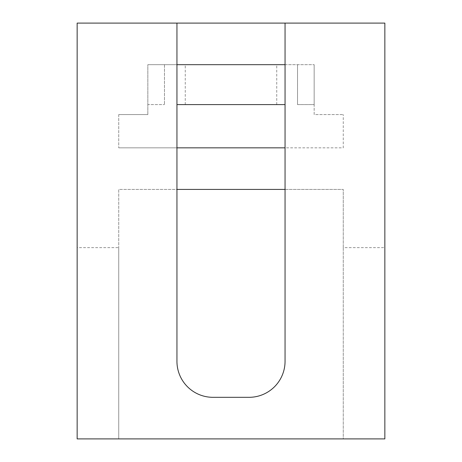<?xml version="1.0" encoding="UTF-8"?>
<svg xmlns="http://www.w3.org/2000/svg" width="462" height="462" viewBox="0 0 462 462"><rect width="100%" height="100%" fill="white"/><g stroke="black" fill="none" stroke-linecap="round" stroke-linejoin="round"><path stroke-width="0.35" stroke-dasharray="2.31 1.73" d="M147.84 114.576L147.84 64.68L147.84 104.597L164.472 104.597L147.84 104.597L147.84 64.68L164.472 64.68L147.84 64.68L147.84 114.576L118.734 114.576L147.84 114.576M176.946 23.1L285.054 23.1L285.054 64.68L314.16 64.68L164.472 64.68L314.16 64.68L314.16 114.576L343.266 114.576L314.16 114.576L314.16 64.68L147.84 64.68L285.054 64.68L176.946 64.68L176.946 23.1L176.946 64.68L176.946 23.1L285.054 23.1L285.054 147.84L343.266 147.84L343.266 114.576L343.266 147.84L118.734 147.84L176.946 147.84L176.946 64.68M118.734 114.576L118.734 147.84L118.734 114.576M285.054 189.42L343.266 189.42L343.266 438.9L384.846 438.9L384.846 247.632L343.266 247.632L343.266 438.9L77.154 438.9L77.154 247.632L118.734 247.632L118.734 438.9L118.734 189.42L176.946 189.42L176.946 361.278A36.036 36.036 0 0 0 212.982 397.32L249.018 397.32A36.036 36.036 0 0 0 285.054 361.284L285.054 147.84M176.946 189.42L176.946 147.84M77.154 247.632L77.154 23.1L384.846 23.1L384.846 247.632M285.054 23.1L285.054 64.68M343.266 247.632L343.266 189.42L118.734 189.42L118.734 247.632M285.054 104.597L176.946 104.597M297.528 104.597L314.16 104.597L297.528 104.597L297.528 64.68L297.528 104.597M314.16 64.68L314.16 104.597L314.16 64.68M231 64.68L185.262 64.68L231 64.68M231 104.597L276.738 104.597L231 104.597M164.472 64.68L164.472 104.597L164.472 64.68M276.738 104.597L276.738 64.68M185.262 104.597L185.262 64.68"/><path stroke-width="0.69" d="M176.946 64.68L285.054 64.68M285.054 189.42L176.946 189.42M176.946 147.84L285.054 147.84M285.054 23.1L384.846 23.1L384.846 438.9L77.154 438.9L77.154 23.1L285.054 23.1L285.054 361.284A36.036 36.036 0 0 1 249.018 397.32L212.982 397.32A36.036 36.036 0 0 1 176.946 361.278L176.946 23.1M176.946 104.597L285.054 104.597"/></g></svg>
